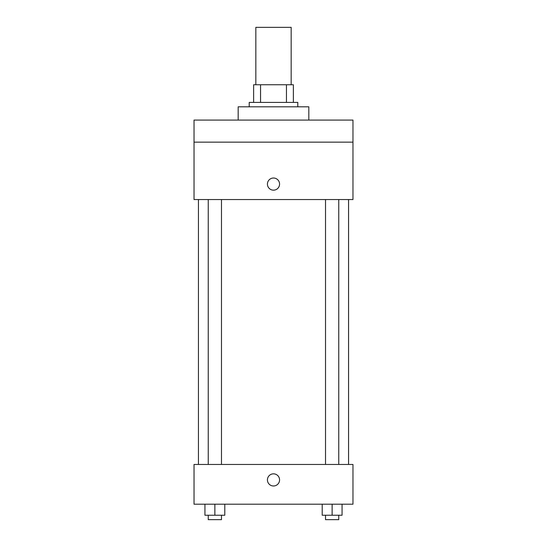 <?xml version="1.0" encoding="UTF-8"?>
<svg xmlns="http://www.w3.org/2000/svg" width="547" height="547" viewBox="0 0 547 547"><rect width="100%" height="100%" fill="white"/><g stroke="black" fill="none" stroke-linecap="round" stroke-linejoin="round"><path stroke-width="0.82" d="M291.161 84.751L291.161 27.35L255.839 27.35L255.839 84.751M260.543 102.412L260.543 84.751L253.63 84.751L253.63 102.412L253.63 84.751M260.543 84.751L293.37 84.751L293.37 102.412M286.457 102.412L286.457 84.751M249.213 106.822L249.213 102.412L297.787 102.412L297.787 106.822M308.823 120.073L308.823 106.822L238.177 106.822L238.177 120.073M194.028 120.073L352.972 120.073L352.972 142.145L194.028 142.145L194.028 120.073M352.972 142.145L352.972 199.546L194.028 199.546L194.028 142.145M273.5 190.165A6.072 6.072 0 0 1 268.242 181.057A6.072 6.072 0 0 1 278.758 181.057A6.072 6.072 0 0 1 273.5 190.165M194.028 464.458L352.972 464.458L352.972 504.197L194.028 504.197L194.028 464.458M273.5 485.982A6.072 6.072 0 0 1 268.242 476.875A6.072 6.072 0 0 1 278.758 476.875A6.072 6.072 0 0 1 273.5 485.982M322.204 504.197L322.204 515.233L342.066 515.233L342.066 504.197L342.066 515.233M332.132 515.233L332.132 504.197M338.757 515.233L338.757 519.65L325.513 519.65L325.513 515.233M204.934 504.197L204.934 515.233L224.796 515.233L224.796 504.197L224.796 515.233M214.868 515.233L214.868 504.197M221.487 515.233L221.487 519.65L208.243 519.65L208.243 515.233M348.562 464.458L348.562 199.546M198.438 464.458L198.438 199.546M325.513 199.546L325.513 464.458M338.757 199.546L338.757 464.458M221.487 464.458L221.487 199.546M208.243 464.458L208.243 199.546"/></g></svg>
